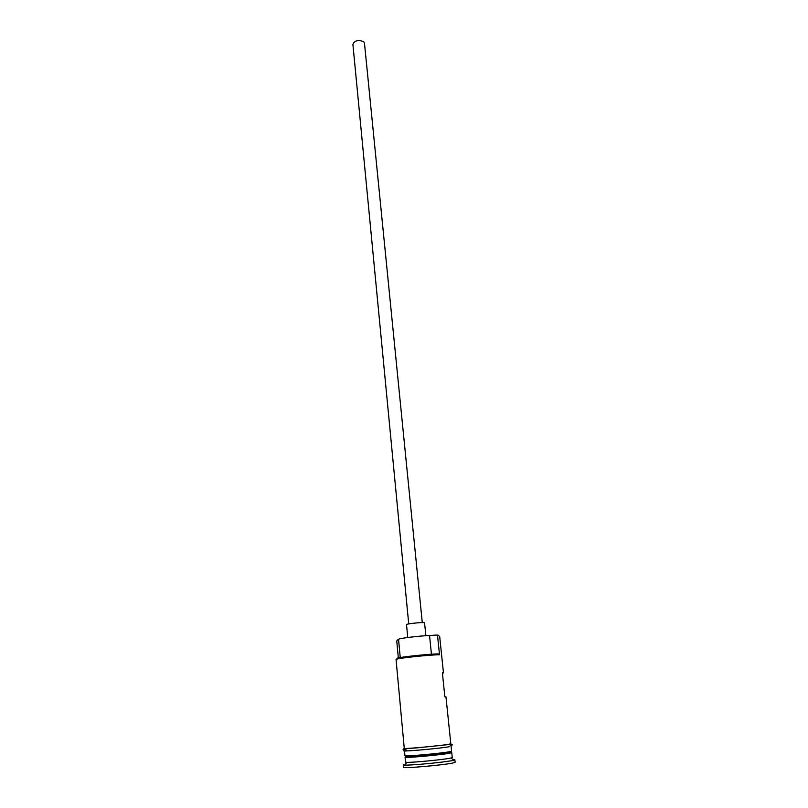 <?xml version="1.0" encoding="UTF-8"?>
<svg xmlns="http://www.w3.org/2000/svg" width="808" height="808" viewBox="0 0 808 808"><rect width="100%" height="100%" fill="white"/><g stroke="black" fill="none" stroke-linecap="round" stroke-linejoin="round"><path stroke-width="1.21" d="M442.42 673.205L443.471 672.902L439.663 636.28L436.704 635.078C438.896 635.179 439.239 635.452 437.744 635.916M398.576 639.663L397.213 640.067L396.768 641.097L398.354 658.187M408.727 623.917L352.894 44.288C354.924 40.35 358.55 39.531 363.772 41.814L364.469 43.157L422.271 622.584M407.747 637.492L406.515 624.574C405.959 623.948 420.109 622.322 423.695 622.604L424.574 622.796L425.877 635.714M450.571 752.46L451.743 752.622L449.682 753.207C440.885 754.965 403.788 758.268 405.081 757.197L405.666 756.934M451.076 746.228L451.591 751.147L449.531 751.723C440.734 753.44 403.647 756.763 404.939 755.722L404.485 750.804M451.743 752.622L452.258 757.561L450.197 758.187C442.764 759.742 412.04 762.681 406.697 762.338L405.535 762.146L405.081 757.197M452.864 759.55L454.854 759.803L452.611 760.51C444.471 762.277 410.525 765.509 404.687 765.085L403.424 764.853L403.657 767.327C402.222 768.731 443.228 765.146 452.864 763.005L455.106 762.277L454.854 759.803M443.471 672.902L442.38 672.801L444.865 696.779L445.945 696.728L450.824 743.774L448.763 744.289C439.966 745.865 402.96 749.228 404.263 748.339L396.051 659.439L397.849 658.863C404.343 657.439 432.442 654.662 439.522 654.763L437.572 635.916M409.121 756.288L415.15 755.46M441.522 752.874L447.602 752.511M398.031 658.611C396.334 658.54 396.526 658.288 398.607 657.853C404.757 656.49 431.129 653.874 438.32 653.914L439.522 654.763M436.381 635.068L429.543 635.522L431.442 654.217M400.243 657.55L398.546 639.38C397.667 638.522 418.726 635.886 429.543 635.522M419.392 756.116L419.443 756.641M435.32 754.591L435.371 755.106M405.505 756.662C404.242 757.702 440.582 754.45 449.208 752.743L451.228 752.177L449.42 753.127C441.208 754.722 404.667 758.651 405.505 756.662L405.576 755.864M450.44 751.541L449.157 752.248C440.532 753.945 404.192 757.197 405.454 756.167M449.177 752.016L447.47 752.056M409.161 755.813L407.868 756.035M404.252 748.238C399.213 749.541 439.34 745.986 448.975 744.269L450.814 743.673M449.228 746.744C437.441 748.875 391.86 752.581 406.697 750.228M436.704 635.078L437.633 635.916M451.157 757.985L453.652 760.288M450.995 751.41L451.228 752.177M406.081 750.056C399.041 749.349 405.192 748.652 416.504 747.895L449.662 744.471C453.056 744.532 453.238 744.946 450.177 745.723M406.697 762.338L404.687 765.085M398.607 657.853L397.849 658.863"/></g></svg>
